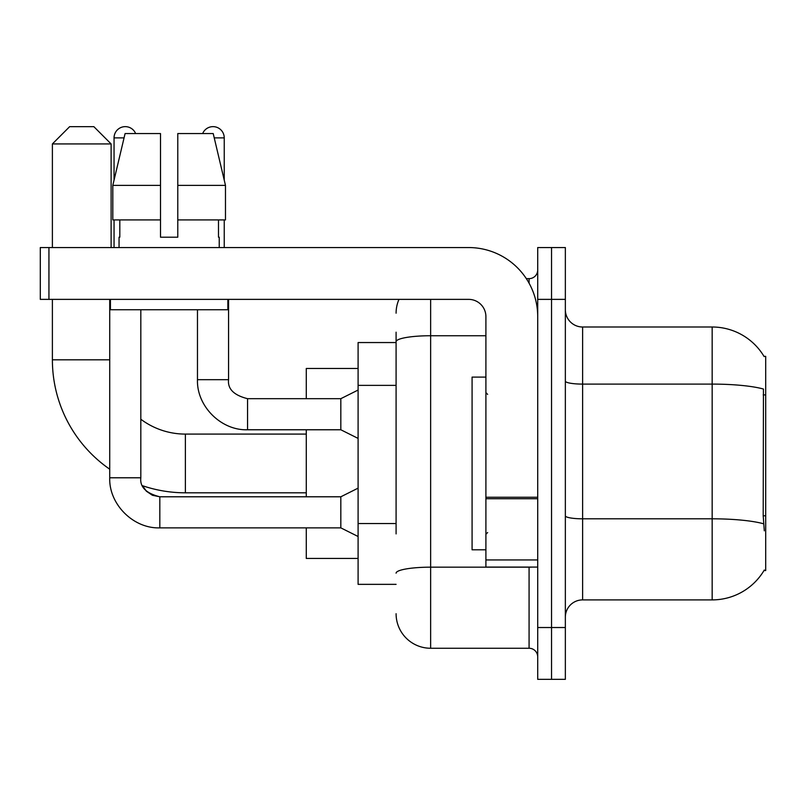 <?xml version="1.0" encoding="UTF-8"?>
<svg xmlns="http://www.w3.org/2000/svg" width="806" height="806" viewBox="0 0 806 806"><rect width="100%" height="100%" fill="white"/><g stroke="black" fill="none" stroke-linecap="round" stroke-linejoin="round"><path stroke-width="1.21" d="M763.997 570.537L764.31 570.013A60.45 60.45 0 0 1 712.161 599.896A60.45 60.45 0 0 0 763.997 570.537L765.7 570.537L765.7 356.363L763.997 356.363M396.089 375.002L396.089 332.183L396.089 342.55L358.096 342.55L358.096 584.35L396.089 584.35M565.349 617.164A17.269 17.269 0 0 1 582.627 599.896L712.161 599.896L712.161 327.004L582.627 327.004A17.269 17.269 0 0 1 565.349 309.736A17.269 17.269 0 0 0 582.627 327.004L582.627 599.896A17.269 17.269 0 0 0 565.349 617.164M551.536 627.531L551.536 679.347L565.349 679.347L565.349 627.531L551.536 627.531L551.536 679.347L537.713 679.347L537.713 627.531L551.536 627.531L551.536 299.369L551.536 627.531M537.713 627.531L537.713 247.553L551.536 247.553L551.536 299.369L551.536 247.553L565.349 247.553L565.349 627.531M764.128 356.584A60.45 60.45 0 0 0 712.161 327.004A60.45 60.45 0 0 1 764.128 356.584M764.31 530.811L763.201 515.8L763.443 389.036A60.45 10.498 180 0 0 712.161 384.099L582.627 384.099A17.269 3.002 -0 0 1 565.349 381.097M396.089 533.904L396.089 332.183M430.636 299.369L430.636 648.256L529.079 648.256L529.079 567.081M526.328 278.644L529.079 278.644A8.634 8.634 0 0 0 537.713 270.01M537.713 656.89A8.634 8.634 0 0 0 529.079 648.256M396.089 313.191A34.547 34.547 0 0 1 398.98 299.369M430.636 648.256A34.547 34.547 0 0 1 396.089 613.709M177.783 237.196L160.505 237.196L177.783 237.196L160.505 237.196L177.783 237.196L177.783 133.564L213.217 133.564L225.479 185.38L225.479 219.927L177.783 219.927M202.649 133.564A11.224 11.224 0 0 1 224.239 137.886L224.239 180.121L225.479 185.38L177.783 185.38M160.505 185.38L160.505 219.927L160.505 185.38L160.505 219.927L112.81 219.927L112.81 185.38L125.081 133.564L160.505 133.564L160.505 185.38L112.81 185.38L114.049 180.121L114.049 137.886L124.053 137.886M485.907 377.097L472.084 377.097L472.084 549.803L485.907 549.803M306.28 492.809L185.38 492.809A132.99 132.99 0 0 1 142.561 485.726L146.38 491.217L152.405 495.277L159.82 496.788L159.82 527.87C133.373 528.817 108.79 504.224 109.727 477.787L109.727 299.369M109.727 469.203A132.99 132.99 0 0 1 52.39 359.819L52.39 299.369M185.38 492.809L185.38 434.091A74.263 74.263 0 0 1 140.818 419.231M69.659 126.653L93.839 126.653L111.117 143.931L52.39 143.931L69.659 126.653M111.117 247.553L111.117 143.931M52.39 247.553L52.39 143.931M306.28 429.769L306.28 496.788M306.28 527.87L306.28 558.447L358.096 558.447M358.096 368.453L306.28 368.453L306.28 398.678M114.049 137.886A11.224 11.224 0 0 1 135.64 133.564M358.096 536.504L340.827 527.87L340.827 496.788L358.096 488.144M340.827 527.87L159.82 527.87C133.373 528.817 108.79 504.224 109.727 477.787L140.818 477.787L140.818 309.736M114.049 219.927L114.049 247.553M358.096 438.404L340.827 429.769L340.827 398.678L358.096 390.044M197.47 309.736L197.47 379.686L228.561 379.686L228.561 299.369M224.239 219.927L224.239 247.553M537.713 567.081L485.907 567.081L485.907 497.242L537.713 497.242L537.713 316.647A69.084 69.084 0 0 0 468.629 247.553L48.934 247.553L48.934 299.369L468.629 299.369A17.269 17.269 0 0 1 485.907 316.647L485.907 497.242M48.934 299.369L40.3 299.369L40.3 247.553L48.934 247.553M119.056 237.196L119.812 237.196L119.056 237.196L119.056 247.553M219.232 237.196L218.486 237.196L219.232 237.196L219.232 247.553M218.486 219.927L218.486 237.196M160.505 219.927L160.505 237.196M119.812 237.196L119.812 219.927M110.422 299.369L110.422 309.736L227.866 309.736L227.866 299.369M225.479 219.927L225.479 185.38L213.217 133.564M125.081 133.564L112.81 185.38M765.7 394.9L763.201 394.9M765.7 515.8L763.201 515.8M396.089 385.369L358.096 385.369M396.089 523.537L358.096 523.537M763.625 523.799A60.45 10.498 180 0 0 712.161 518.812L582.627 518.812A17.269 3.002 0 0 1 565.349 515.81M565.349 299.369L537.713 299.369M532.081 567.081A8.634 1.501 0 0 1 529.079 567.172L430.636 567.172A34.547 5.995 180 0 0 396.089 573.167M396.089 341.734A34.547 5.995 180 0 1 430.636 335.739L485.907 335.739M529.079 283.198L529.079 278.644M52.39 359.819L109.727 359.819M340.827 429.769L247.553 429.769C221.116 430.716 196.523 406.123 197.47 379.686C196.523 406.123 221.116 430.716 247.553 429.769L247.553 398.678C233.851 395.232 227.514 388.895 228.561 379.686C227.514 388.895 233.851 395.232 247.553 398.678L340.827 398.678M214.235 137.886L224.239 137.886M537.713 498.733L485.907 498.733M485.907 559.938L537.713 559.938M487.63 394.366L485.907 392.633M487.63 532.534L485.907 534.267M306.28 434.091L185.38 434.091M140.818 477.787C139.77 486.995 146.108 493.332 159.82 496.788L340.827 496.788"/></g></svg>
